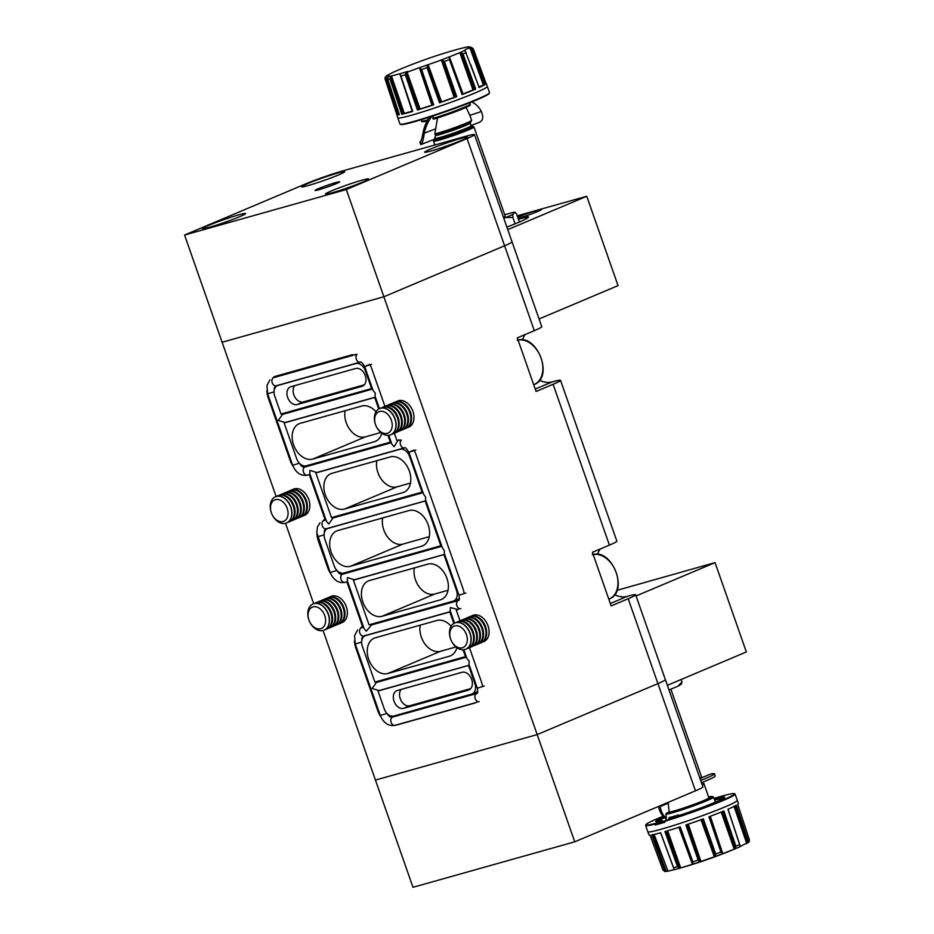 <?xml version="1.0" encoding="UTF-8"?>
<svg xmlns="http://www.w3.org/2000/svg" width="934" height="934" viewBox="0 0 934 934"><rect width="100%" height="100%" fill="white"/><g stroke="black" fill="none" stroke-linecap="round" stroke-linejoin="round"><path stroke-width="1.4" d="M271.374 512.813L271.304 512.591A14.232 10.04 67.1 0 1 275.472 496.76A14.232 10.04 67.1 0 1 276.312 496.468A14.232 10.04 67.1 0 1 290.497 506.543A14.232 10.04 67.1 0 1 286.54 522.97A14.232 10.04 67.1 0 1 285.699 523.274A14.232 10.04 67.1 0 1 272.284 514.914L272.179 514.716A11.593 8.184 67.1 0 1 271.374 512.813A11.593 8.184 67.1 0 1 275.46 499.667A11.593 8.184 67.1 0 1 287.205 508.365A11.593 8.184 67.1 0 1 283.119 521.522A11.593 8.184 67.1 0 1 272.179 514.716M275.553 496.725A14.232 10.04 67.1 0 1 275.647 496.69A14.232 10.04 67.1 0 1 276.487 496.386A14.232 10.04 67.1 0 1 290.883 507.069A14.232 10.04 67.1 0 1 286.715 522.9A14.232 10.04 67.1 0 1 286.633 522.935M276.896 496.293A14.232 10.04 67.1 0 1 278.052 495.674A14.232 10.04 67.1 0 1 278.892 495.37A14.232 10.04 67.1 0 1 293.288 506.053A14.232 10.04 67.1 0 1 289.12 521.884A14.232 10.04 67.1 0 1 288.279 522.176A14.232 10.04 67.1 0 1 287.87 522.281M278.402 495.534A14.232 10.04 67.1 0 1 278.741 495.382A14.232 10.04 67.1 0 1 279.581 495.078A14.232 10.04 67.1 0 1 293.988 505.761A14.232 10.04 67.1 0 1 289.809 521.592A14.232 10.04 67.1 0 1 289.458 521.732M279.99 494.985A14.232 10.04 67.1 0 1 281.146 494.366A14.232 10.04 67.1 0 1 281.986 494.063A14.232 10.04 67.1 0 1 296.382 504.745A14.232 10.04 67.1 0 1 292.214 520.577A14.232 10.04 67.1 0 1 291.373 520.868A14.232 10.04 67.1 0 1 290.964 520.974M281.496 494.226A14.232 10.04 67.1 0 1 281.834 494.074A14.232 10.04 67.1 0 1 282.675 493.771A14.232 10.04 67.1 0 1 297.082 504.453A14.232 10.04 67.1 0 1 292.914 520.285A14.232 10.04 67.1 0 1 292.564 520.425M283.084 493.677A14.232 10.04 67.1 0 1 284.24 493.059A14.232 10.04 67.1 0 1 285.08 492.755A14.232 10.04 67.1 0 1 299.487 503.438A14.232 10.04 67.1 0 1 295.307 519.269A14.232 10.04 67.1 0 1 294.467 519.561A14.232 10.04 67.1 0 1 294.07 519.666M284.59 492.918A14.232 10.04 67.1 0 1 284.94 492.767A14.232 10.04 67.1 0 1 285.781 492.463A14.232 10.04 67.1 0 1 300.176 503.146A14.232 10.04 67.1 0 1 296.008 518.977A14.232 10.04 67.1 0 1 295.658 519.117M286.178 492.37A14.232 10.04 67.1 0 1 287.333 491.751A14.232 10.04 67.1 0 1 288.186 491.447A14.232 10.04 67.1 0 1 302.581 502.13A14.232 10.04 67.1 0 1 298.413 517.961A14.232 10.04 67.1 0 1 297.572 518.253A14.232 10.04 67.1 0 1 297.164 518.358M287.684 491.611A14.232 10.04 67.1 0 1 288.034 491.459A14.232 10.04 67.1 0 1 288.875 491.156A14.232 10.04 67.1 0 1 303.27 501.838A14.232 10.04 67.1 0 1 299.102 517.669A14.232 10.04 67.1 0 1 298.752 517.81M289.283 491.062A14.232 10.04 67.1 0 1 290.439 490.443A14.232 10.04 67.1 0 1 291.28 490.14A14.232 10.04 67.1 0 1 305.675 500.822A14.232 10.04 67.1 0 1 301.507 516.654A14.232 10.04 67.1 0 1 300.666 516.946A14.232 10.04 67.1 0 1 300.258 517.051M290.789 490.303A14.232 10.04 67.1 0 1 291.128 490.152A14.232 10.04 67.1 0 1 291.968 489.848A14.232 10.04 67.1 0 1 306.364 500.531A14.232 10.04 67.1 0 1 302.196 516.362A14.232 10.04 67.1 0 1 301.845 516.502M292.377 489.755A14.232 10.04 67.1 0 1 293.533 489.136A14.232 10.04 67.1 0 1 294.373 488.844A14.232 10.04 67.1 0 1 308.769 499.515A14.232 10.04 67.1 0 1 304.601 515.346A14.232 10.04 67.1 0 1 303.76 515.638A14.232 10.04 67.1 0 1 303.352 515.743M388.766 435.302L391.848 444.129L394.09 446.732L398.153 440.066M334.138 517.588L333.041 517.985L328.756 523.997L326.515 521.382L309.738 473.468L309.983 470.386L316.824 472.499L404.504 447.841A4.273 3.012 -105.7 0 1 400.558 444.911A4.273 3.012 -105.7 0 1 401.305 440.124M465.926 592.997L458.979 595.227L444.327 553.395L444.432 550.85L442.342 547.709L425.554 499.783L425.659 497.238L423.569 494.098L408.917 452.266L415.852 450.036M444.666 554.329L354.371 579.722L347.53 577.609L347.285 580.691L364.073 628.605L366.303 631.221L371.685 624.811M379.438 408.66L375.071 396.203L375.316 393.121L373.075 390.517L364.692 366.548L371.627 364.318M399.472 440.323L400.756 440.042M283.644 414.007L282.558 414.392L278.274 420.417L285.115 422.53L375.398 397.137M484.279 685.988L477.332 688.218L468.938 664.261L469.183 661.179L466.953 658.563L463.859 649.749M454.531 623.106L450.165 610.649L450.41 607.567L457.87 609.517M377.523 682.065L376.425 682.45L372.141 688.475L378.982 690.588L469.277 665.195M450.632 639.078L450.55 638.856A14.232 10.04 67.1 0 1 454.718 623.025A14.232 10.04 67.1 0 1 455.558 622.733A14.232 10.04 67.1 0 1 469.744 632.808A14.232 10.04 67.1 0 1 465.786 649.235A14.232 10.04 67.1 0 1 464.945 649.539A14.232 10.04 67.1 0 1 451.531 641.179L451.426 640.969A11.593 8.184 67.1 0 1 450.632 639.078A11.593 8.184 67.1 0 1 454.718 625.932A11.593 8.184 67.1 0 1 466.451 634.63A11.593 8.184 67.1 0 1 462.365 647.787A11.593 8.184 67.1 0 1 451.426 640.969M454.811 622.99A14.232 10.04 67.1 0 1 454.893 622.943A14.232 10.04 67.1 0 1 455.734 622.651A14.232 10.04 67.1 0 1 470.141 633.322A14.232 10.04 67.1 0 1 465.973 649.165A14.232 10.04 67.1 0 1 465.879 649.2M456.142 622.546A14.232 10.04 67.1 0 1 457.298 621.939A14.232 10.04 67.1 0 1 458.139 621.635A14.232 10.04 67.1 0 1 472.546 632.318A14.232 10.04 67.1 0 1 468.378 648.149A14.232 10.04 67.1 0 1 467.525 648.441A14.232 10.04 67.1 0 1 467.128 648.546M457.648 621.799A14.232 10.04 67.1 0 1 457.999 621.635A14.232 10.04 67.1 0 1 458.839 621.344A14.232 10.04 67.1 0 1 473.234 632.014A14.232 10.04 67.1 0 1 469.066 647.857A14.232 10.04 67.1 0 1 468.716 647.998M459.248 621.25A14.232 10.04 67.1 0 1 460.392 620.631A14.232 10.04 67.1 0 1 461.244 620.328A14.232 10.04 67.1 0 1 475.639 631.01A14.232 10.04 67.1 0 1 471.472 646.842A14.232 10.04 67.1 0 1 470.631 647.134A14.232 10.04 67.1 0 1 470.222 647.239M460.742 620.491A14.232 10.04 67.1 0 1 461.092 620.339A14.232 10.04 67.1 0 1 461.933 620.036A14.232 10.04 67.1 0 1 476.328 630.719A14.232 10.04 67.1 0 1 472.16 646.55A14.232 10.04 67.1 0 1 471.81 646.69M462.342 619.942A14.232 10.04 67.1 0 1 463.498 619.324A14.232 10.04 67.1 0 1 464.338 619.02A14.232 10.04 67.1 0 1 478.733 629.703A14.232 10.04 67.1 0 1 474.565 645.534A14.232 10.04 67.1 0 1 473.725 645.826A14.232 10.04 67.1 0 1 473.316 645.931M463.848 619.184A14.232 10.04 67.1 0 1 464.186 619.032A14.232 10.04 67.1 0 1 465.027 618.728A14.232 10.04 67.1 0 1 479.422 629.411A14.232 10.04 67.1 0 1 475.254 645.242A14.232 10.04 67.1 0 1 474.904 645.382M465.436 618.635A14.232 10.04 67.1 0 1 466.591 618.016A14.232 10.04 67.1 0 1 467.432 617.713A14.232 10.04 67.1 0 1 481.827 628.395A14.232 10.04 67.1 0 1 477.659 644.226A14.232 10.04 67.1 0 1 476.819 644.518A14.232 10.04 67.1 0 1 476.41 644.623M466.942 617.876A14.232 10.04 67.1 0 1 467.28 617.724A14.232 10.04 67.1 0 1 468.121 617.421A14.232 10.04 67.1 0 1 482.516 628.103A14.232 10.04 67.1 0 1 478.348 643.935A14.232 10.04 67.1 0 1 477.998 644.075M468.529 617.327A14.232 10.04 67.1 0 1 469.685 616.709A14.232 10.04 67.1 0 1 470.526 616.405A14.232 10.04 67.1 0 1 484.921 627.088A14.232 10.04 67.1 0 1 480.753 642.919A14.232 10.04 67.1 0 1 479.913 643.211A14.232 10.04 67.1 0 1 479.504 643.316M470.036 616.568A14.232 10.04 67.1 0 1 470.374 616.417A14.232 10.04 67.1 0 1 471.215 616.113A14.232 10.04 67.1 0 1 485.622 626.796A14.232 10.04 67.1 0 1 481.442 642.627A14.232 10.04 67.1 0 1 481.092 642.767M471.623 616.02A14.232 10.04 67.1 0 1 472.779 615.401A14.232 10.04 67.1 0 1 473.62 615.097A14.232 10.04 67.1 0 1 488.015 625.78A14.232 10.04 67.1 0 1 483.847 641.611A14.232 10.04 67.1 0 1 483.006 641.903A14.232 10.04 67.1 0 1 482.598 642.008M375.526 424.631L375.456 424.41A14.232 10.04 67.1 0 1 379.624 408.578A14.232 10.04 67.1 0 1 380.465 408.286A14.232 10.04 67.1 0 1 394.65 418.362A14.232 10.04 67.1 0 1 390.692 434.789A14.232 10.04 67.1 0 1 389.852 435.092A14.232 10.04 67.1 0 1 376.437 426.733L376.332 426.534A11.593 8.184 67.1 0 1 375.526 424.631A11.593 8.184 67.1 0 1 379.613 411.485A11.593 8.184 67.1 0 1 391.358 420.183A11.593 8.184 67.1 0 1 387.271 433.341A11.593 8.184 67.1 0 1 376.332 426.534M379.706 408.543A14.232 10.04 67.1 0 1 379.799 408.508A14.232 10.04 67.1 0 1 380.64 408.205A14.232 10.04 67.1 0 1 395.035 418.887A14.232 10.04 67.1 0 1 390.867 434.719A14.232 10.04 67.1 0 1 390.786 434.754M381.049 408.111A14.232 10.04 67.1 0 1 382.204 407.493A14.232 10.04 67.1 0 1 383.045 407.189A14.232 10.04 67.1 0 1 397.44 417.872A14.232 10.04 67.1 0 1 393.272 433.703A14.232 10.04 67.1 0 1 392.432 433.995A14.232 10.04 67.1 0 1 392.023 434.1M382.555 407.352A14.232 10.04 67.1 0 1 382.893 407.201A14.232 10.04 67.1 0 1 383.734 406.897A14.232 10.04 67.1 0 1 398.141 417.58A14.232 10.04 67.1 0 1 393.961 433.411A14.232 10.04 67.1 0 1 393.611 433.551M384.143 406.804A14.232 10.04 67.1 0 1 385.298 406.185A14.232 10.04 67.1 0 1 386.139 405.881A14.232 10.04 67.1 0 1 400.534 416.564A14.232 10.04 67.1 0 1 396.366 432.395A14.232 10.04 67.1 0 1 395.526 432.687A14.232 10.04 67.1 0 1 395.117 432.792M385.649 406.045A14.232 10.04 67.1 0 1 385.987 405.893A14.232 10.04 67.1 0 1 386.828 405.589A14.232 10.04 67.1 0 1 401.235 416.272A14.232 10.04 67.1 0 1 397.067 432.103A14.232 10.04 67.1 0 1 396.716 432.244M387.236 405.496A14.232 10.04 67.1 0 1 388.392 404.877A14.232 10.04 67.1 0 1 389.233 404.574A14.232 10.04 67.1 0 1 403.64 415.256A14.232 10.04 67.1 0 1 399.46 431.088A14.232 10.04 67.1 0 1 398.62 431.38A14.232 10.04 67.1 0 1 398.223 431.485M388.742 404.737A14.232 10.04 67.1 0 1 389.093 404.585A14.232 10.04 67.1 0 1 389.933 404.282A14.232 10.04 67.1 0 1 404.329 414.965A14.232 10.04 67.1 0 1 400.161 430.796A14.232 10.04 67.1 0 1 399.81 430.936M390.342 404.188A14.232 10.04 67.1 0 1 391.486 403.57A14.232 10.04 67.1 0 1 392.338 403.266A14.232 10.04 67.1 0 1 406.734 413.949A14.232 10.04 67.1 0 1 402.566 429.78A14.232 10.04 67.1 0 1 401.725 430.072A14.232 10.04 67.1 0 1 401.316 430.177M391.836 403.43A14.232 10.04 67.1 0 1 392.187 403.278A14.232 10.04 67.1 0 1 393.027 402.974A14.232 10.04 67.1 0 1 407.422 413.657A14.232 10.04 67.1 0 1 403.254 429.488A14.232 10.04 67.1 0 1 402.904 429.628M393.436 402.881A14.232 10.04 67.1 0 1 394.592 402.262A14.232 10.04 67.1 0 1 395.432 401.97A14.232 10.04 67.1 0 1 409.828 412.641A14.232 10.04 67.1 0 1 405.66 428.472A14.232 10.04 67.1 0 1 404.819 428.764A14.232 10.04 67.1 0 1 404.41 428.869M394.942 402.122A14.232 10.04 67.1 0 1 395.28 401.97A14.232 10.04 67.1 0 1 396.121 401.667A14.232 10.04 67.1 0 1 410.516 412.349A14.232 10.04 67.1 0 1 406.348 428.181A14.232 10.04 67.1 0 1 405.998 428.321M396.53 401.573A14.232 10.04 67.1 0 1 397.686 400.955A14.232 10.04 67.1 0 1 398.526 400.663A14.232 10.04 67.1 0 1 412.921 411.334A14.232 10.04 67.1 0 1 408.753 427.165A14.232 10.04 67.1 0 1 407.913 427.468A14.232 10.04 67.1 0 1 407.504 427.562M308.932 620.036L308.85 619.814A14.232 10.04 67.1 0 1 313.018 603.983A14.232 10.04 67.1 0 1 313.859 603.691A14.232 10.04 67.1 0 1 328.044 613.766A14.232 10.04 67.1 0 1 324.086 630.193A14.232 10.04 67.1 0 1 323.246 630.497A14.232 10.04 67.1 0 1 309.831 622.137L309.726 621.939A11.593 8.184 67.1 0 1 308.932 620.036A11.593 8.184 67.1 0 1 313.007 606.89A11.593 8.184 67.1 0 1 324.752 615.588A11.593 8.184 67.1 0 1 320.666 628.745A11.593 8.184 67.1 0 1 309.726 621.939M313.112 603.948A14.232 10.04 67.1 0 1 313.194 603.901A14.232 10.04 67.1 0 1 314.034 603.609A14.232 10.04 67.1 0 1 328.441 614.28A14.232 10.04 67.1 0 1 324.261 630.123A14.232 10.04 67.1 0 1 324.18 630.158M314.443 603.516A14.232 10.04 67.1 0 1 315.599 602.897A14.232 10.04 67.1 0 1 316.439 602.593A14.232 10.04 67.1 0 1 330.834 613.276A14.232 10.04 67.1 0 1 326.666 629.107A14.232 10.04 67.1 0 1 325.826 629.399A14.232 10.04 67.1 0 1 325.417 629.504M315.949 602.757A14.232 10.04 67.1 0 1 316.287 602.605A14.232 10.04 67.1 0 1 317.128 602.302A14.232 10.04 67.1 0 1 331.535 612.984A14.232 10.04 67.1 0 1 327.367 628.816A14.232 10.04 67.1 0 1 327.017 628.956M317.537 602.208A14.232 10.04 67.1 0 1 318.692 601.589A14.232 10.04 67.1 0 1 319.533 601.286A14.232 10.04 67.1 0 1 333.94 611.968A14.232 10.04 67.1 0 1 329.772 627.8A14.232 10.04 67.1 0 1 328.92 628.092A14.232 10.04 67.1 0 1 328.523 628.197M319.043 601.449A14.232 10.04 67.1 0 1 319.393 601.298A14.232 10.04 67.1 0 1 320.234 600.994A14.232 10.04 67.1 0 1 334.629 611.677A14.232 10.04 67.1 0 1 330.461 627.508A14.232 10.04 67.1 0 1 330.111 627.648M320.642 600.901A14.232 10.04 67.1 0 1 321.786 600.282A14.232 10.04 67.1 0 1 322.639 599.978A14.232 10.04 67.1 0 1 337.034 610.661A14.232 10.04 67.1 0 1 332.866 626.492A14.232 10.04 67.1 0 1 332.025 626.784A14.232 10.04 67.1 0 1 331.617 626.889M322.137 600.142A14.232 10.04 67.1 0 1 322.487 599.99A14.232 10.04 67.1 0 1 323.327 599.686A14.232 10.04 67.1 0 1 337.723 610.369A14.232 10.04 67.1 0 1 333.555 626.2A14.232 10.04 67.1 0 1 333.204 626.34M323.736 599.593A14.232 10.04 67.1 0 1 324.892 598.974A14.232 10.04 67.1 0 1 325.733 598.671A14.232 10.04 67.1 0 1 340.128 609.353A14.232 10.04 67.1 0 1 335.96 625.185A14.232 10.04 67.1 0 1 335.119 625.476A14.232 10.04 67.1 0 1 334.711 625.582M325.242 598.834A14.232 10.04 67.1 0 1 325.581 598.682A14.232 10.04 67.1 0 1 326.421 598.379A14.232 10.04 67.1 0 1 340.817 609.061A14.232 10.04 67.1 0 1 336.649 624.893A14.232 10.04 67.1 0 1 336.298 625.033M326.83 598.285A14.232 10.04 67.1 0 1 327.986 597.667A14.232 10.04 67.1 0 1 328.826 597.363A14.232 10.04 67.1 0 1 343.222 608.046A14.232 10.04 67.1 0 1 339.054 623.877A14.232 10.04 67.1 0 1 338.213 624.169A14.232 10.04 67.1 0 1 337.804 624.274M328.336 597.527A14.232 10.04 67.1 0 1 328.675 597.375A14.232 10.04 67.1 0 1 329.515 597.071A14.232 10.04 67.1 0 1 343.91 607.754A14.232 10.04 67.1 0 1 339.743 623.585A14.232 10.04 67.1 0 1 339.392 623.725M329.924 596.978A14.232 10.04 67.1 0 1 331.08 596.359A14.232 10.04 67.1 0 1 331.92 596.055A14.232 10.04 67.1 0 1 346.316 606.738A14.232 10.04 67.1 0 1 342.148 622.569A14.232 10.04 67.1 0 1 341.307 622.861A14.232 10.04 67.1 0 1 340.898 622.966M474.495 134.613L512.042 241.836A28.464 1.786 160.7 0 1 504.594 245.782L383.862 296.767L537.178 734.591L375.433 780.077L537.178 734.591L657.921 683.606A28.464 1.786 -19.3 0 0 665.37 679.66A28.464 1.786 160.7 0 1 657.921 683.606L537.178 734.591L574.737 841.814L695.468 790.829A28.464 1.786 -19.3 0 0 702.917 786.883L635.645 594.771A28.464 1.786 160.7 0 1 628.197 598.729L611.163 605.909L592.389 552.298L609.412 545.117A28.464 1.786 -19.3 0 0 616.86 541.171L560.54 380.336A28.464 1.786 160.7 0 1 553.091 384.283L536.069 391.474L517.296 337.863L534.318 330.671A28.464 1.786 -19.3 0 0 541.767 326.725L512.042 241.836A28.464 1.786 160.7 0 1 504.594 245.782L383.862 296.767L222.117 342.253L184.57 235.029L305.301 184.045A28.464 1.786 160.7 0 1 343.28 170.747L466.206 136.177A28.464 1.786 160.7 0 1 474.495 134.613A28.464 1.786 160.7 0 1 467.047 138.559L346.316 189.544L184.57 235.029M323.071 630.543L412.991 887.3L574.737 841.814M370.062 364.937A18.972 13.391 -112.9 0 1 371.802 368.86L384.925 406.348M394.346 433.236L396.833 440.346M464.186 593.674A18.972 13.391 -112.9 0 0 462.96 588.607L416.027 454.578A18.972 13.391 -112.9 0 0 414.287 450.655M457.391 609.645L456.282 610.112A18.972 13.391 -112.9 0 0 457.403 609.727A18.972 13.391 -112.9 0 0 459.376 608.594M456.282 610.112L460.018 620.795M469.44 647.682L481.314 681.598A18.972 13.391 -112.9 0 1 482.539 686.665M475.745 702.637L474.635 703.104A18.972 13.391 -112.9 0 0 475.756 702.718A18.972 13.391 -112.9 0 0 477.718 701.586M474.635 703.104L396.997 724.936A18.972 13.391 -112.9 0 1 393.763 725.298M354.476 640.922A18.972 13.391 -112.9 0 0 355.889 648.161L377.791 710.704A18.972 13.391 -112.9 0 0 380.698 716.565M343.7 582.326A18.972 13.391 -112.9 0 0 346.934 581.975L362.579 626.656A18.972 13.391 -112.9 0 0 361.458 627.041M316.93 533.699A18.972 13.391 -112.9 0 0 318.342 540.938L327.729 567.744A18.972 13.391 -112.9 0 0 330.624 573.604M306.154 475.102A18.972 13.391 -112.9 0 0 309.376 474.752L325.02 519.432A18.972 13.391 -112.9 0 0 323.9 519.818M266.867 390.739A18.972 13.391 -112.9 0 0 268.28 397.977L290.182 460.52A18.972 13.391 -112.9 0 0 293.078 466.381M352.597 354.628L274.958 376.46A18.972 13.391 -112.9 0 0 273.837 376.857M313.684 603.726L285.524 523.32M276.125 496.503L222.117 342.253L383.862 296.767L346.316 189.544M376.017 411.789A18.972 13.391 -112.9 0 0 361.727 406.045L300.258 423.336A18.972 13.391 -112.9 0 0 299.137 423.732A18.972 13.391 -112.9 0 0 293.871 445.635A18.972 13.391 -112.9 0 0 312.773 459.073L374.242 441.794A18.972 13.391 -112.9 0 0 375.363 441.397A18.972 13.391 -112.9 0 0 381.772 433.213M285.255 422.495L284.134 422.962L296.65 458.699A9.492 6.69 -112.9 0 0 306.247 465.821L390.354 442.167L387.972 435.361M284.134 422.962L374.709 397.487L378.749 409.022M390.202 456.936L331.967 473.304A18.972 13.391 -112.9 0 0 330.846 473.701A18.972 13.391 -112.9 0 0 325.581 495.604A18.972 13.391 -112.9 0 0 344.483 509.053L402.717 492.673A18.972 13.391 -112.9 0 0 403.838 492.276A18.972 13.391 -112.9 0 0 409.104 470.374A18.972 13.391 -112.9 0 0 390.202 456.936M315.855 472.931L399.962 449.277A9.492 6.69 -112.9 0 1 409.559 456.399L422.075 492.136L331.5 517.611L315.855 472.931L316.965 472.464M408.975 510.548L337.804 530.559A18.972 13.391 -112.9 0 0 336.684 530.956A18.972 13.391 -112.9 0 0 331.418 552.858A18.972 13.391 -112.9 0 0 350.32 566.296L421.491 546.285A18.972 13.391 -112.9 0 0 422.612 545.888A18.972 13.391 -112.9 0 0 427.877 523.986A18.972 13.391 -112.9 0 0 408.975 510.548M425.203 501.068L440.848 545.748L343.805 573.044A9.492 6.69 -112.9 0 1 334.197 565.922L324.81 539.116A9.492 6.69 -112.9 0 1 327.589 528.562A9.492 6.69 -112.9 0 1 328.149 528.364L425.904 500.776M451.122 626.235A18.972 13.391 -112.9 0 0 436.82 620.491L375.351 637.782A18.972 13.391 -112.9 0 0 374.23 638.179A18.972 13.391 -112.9 0 0 368.965 660.081A18.972 13.391 -112.9 0 0 387.867 673.519L449.336 656.24A18.972 13.391 -112.9 0 0 450.457 655.843A18.972 13.391 -112.9 0 0 456.866 647.659M450.515 611.642L449.814 611.933L453.854 623.468M463.077 649.807L465.459 656.614L374.884 682.089L362.369 646.34A9.492 6.69 -112.9 0 1 365.147 635.785A9.492 6.69 -112.9 0 1 365.708 635.587L449.814 611.933M427.749 564.159L369.525 580.528A18.972 13.391 -112.9 0 0 368.393 580.925A18.972 13.391 -112.9 0 0 363.128 602.827A18.972 13.391 -112.9 0 0 382.041 616.277L440.264 599.897A18.972 13.391 -112.9 0 0 441.385 599.5A18.972 13.391 -112.9 0 0 446.662 577.597A18.972 13.391 -112.9 0 0 427.749 564.159M443.977 554.679L456.493 590.428A9.492 6.69 -112.9 0 1 453.714 600.982A9.492 6.69 -112.9 0 1 453.153 601.181L369.047 624.834L353.402 580.154L444.677 554.387M466.159 656.31L465.459 656.614M422.775 491.844L422.075 492.136M441.548 545.456L440.848 545.748M391.066 441.864L390.354 442.167M375.421 397.195L374.709 397.487M462.061 672.293L397.37 690.483A9.492 6.69 -112.9 0 0 396.798 690.681A9.492 6.69 -112.9 0 0 394.171 701.632A9.492 6.69 -112.9 0 0 403.628 708.357L468.319 690.156A9.492 6.69 -112.9 0 0 468.88 689.957A9.492 6.69 -112.9 0 0 471.518 679.006A9.492 6.69 -112.9 0 0 462.061 672.293M468.588 665.545L474.846 683.419A9.492 6.69 -112.9 0 1 472.067 693.974A9.492 6.69 -112.9 0 1 471.507 694.172L393.868 716.004A9.492 6.69 -112.9 0 1 384.271 708.883L378.013 691.02L469.288 665.253M610.334 603.527L627.356 596.336A28.464 1.786 160.7 0 1 635.645 594.771M535.229 389.081L552.263 381.889A28.464 1.786 160.7 0 1 560.54 380.336M552.263 381.889A28.464 20.081 67.1 0 1 539.548 380.243M522.526 339.929A28.464 20.081 67.1 0 1 525.048 334.582M627.356 596.336A28.464 20.081 67.1 0 1 614.642 594.689M597.632 554.376A28.464 20.081 67.1 0 1 600.153 549.029M365.322 370.681A9.492 6.69 -112.9 0 0 355.726 363.571L278.087 385.403A9.492 6.69 -112.9 0 0 277.526 385.602A9.492 6.69 -112.9 0 0 274.748 396.156L281.006 414.031L371.58 388.556L365.322 370.681L366.035 370.389M354.511 579.687L353.402 580.154M379.122 690.553L378.013 691.02M472.067 693.974L476.714 692.012A9.492 6.69 -112.9 0 0 477.788 691.382M453.714 600.982L458.361 599.021A9.492 6.69 -112.9 0 0 459.435 598.39M363.279 626.352L362.579 626.656M347.635 581.684L346.934 581.975M325.733 519.129L325.02 519.432M310.088 474.46L309.376 474.752M276.499 376.028A18.972 13.391 -112.9 0 0 275.308 377.067M372.292 388.252L371.58 388.556M355.679 368.486L290.976 386.688A9.492 6.69 -112.9 0 0 290.416 386.886A9.492 6.69 -112.9 0 0 287.777 397.837A9.492 6.69 -112.9 0 0 297.234 404.55L361.937 386.361A9.492 6.69 -112.9 0 0 362.497 386.162A9.492 6.69 -112.9 0 0 365.124 375.211A9.492 6.69 -112.9 0 0 355.679 368.486M345.113 410.715A18.972 13.391 -112.9 0 0 350.215 430.025A18.972 13.391 -112.9 0 0 365.404 436.855L380.874 432.5M414.381 567.919A18.972 13.391 -112.9 0 0 419.471 587.229A18.972 13.391 -112.9 0 0 434.66 594.047L448.028 590.288M420.218 625.161A18.972 13.391 -112.9 0 0 425.309 644.472A18.972 13.391 -112.9 0 0 440.498 651.302L455.967 646.947M382.671 517.938A18.972 13.391 -112.9 0 0 387.762 537.248A18.972 13.391 -112.9 0 0 402.951 544.078L429.255 536.676M376.834 460.696A18.972 13.391 -112.9 0 0 381.924 480.006A18.972 13.391 -112.9 0 0 397.113 486.824L410.481 483.065M294.782 385.614A9.492 6.69 -112.9 0 0 294.63 396.67A9.492 6.69 -112.9 0 0 303.422 401.935L364.318 384.82M401.165 689.409A9.492 6.69 -112.9 0 0 401.025 700.465A9.492 6.69 -112.9 0 0 409.816 705.742L470.713 688.615M331.5 190.875A22.766 1.424 -19.3 0 0 325.534 194.027A22.766 1.424 -19.3 0 0 339.24 190.629A22.766 1.424 -19.3 0 0 362.555 182.142A22.766 1.424 -19.3 0 0 368.51 178.978A22.766 1.424 -19.3 0 0 354.815 182.375A22.766 1.424 -19.3 0 0 331.5 190.875M208.574 225.444A22.766 1.424 -19.3 0 0 202.608 228.597A22.766 1.424 -19.3 0 0 216.314 225.199A22.766 1.424 -19.3 0 0 239.629 216.711A22.766 1.424 -19.3 0 0 245.584 213.547A22.766 1.424 -19.3 0 0 231.877 216.945A22.766 1.424 -19.3 0 0 208.574 225.444M307.636 183.613A22.766 1.424 -19.3 0 0 301.67 186.765A22.766 1.424 -19.3 0 0 315.377 183.368A22.766 1.424 -19.3 0 0 338.692 174.88A22.766 1.424 -19.3 0 0 344.646 171.716A22.766 1.424 -19.3 0 0 330.951 175.113A22.766 1.424 -19.3 0 0 307.636 183.613M430.562 149.043A22.766 1.424 -19.3 0 0 424.596 152.195A22.766 1.424 -19.3 0 0 438.303 148.798A22.766 1.424 -19.3 0 0 461.618 140.31A22.766 1.424 -19.3 0 0 467.572 137.146A22.766 1.424 -19.3 0 0 453.877 140.544A22.766 1.424 -19.3 0 0 430.562 149.043M318.459 188.645A13.041 0.817 -19.3 0 0 315.038 190.454A13.041 0.817 -19.3 0 0 322.895 188.505A13.041 0.817 -19.3 0 0 336.252 183.636A13.041 0.817 -19.3 0 0 339.661 181.826A13.041 0.817 -19.3 0 0 331.815 183.776A13.041 0.817 -19.3 0 0 318.459 188.645M669.398 818.803L668.989 817.612A26.082 1.634 -19.3 0 0 673.192 816.526A26.082 1.634 -19.3 0 0 678.691 814.88L679.146 816.234M674.114 869.285L673.624 867.896L674.336 869.659L667.39 871.27L664.471 869.834A46.723 2.93 160.7 0 1 662.953 870.009L649.994 835.066A47.377 2.977 160.7 0 1 648.955 834.821L647.811 831.727A47.436 2.977 160.7 0 1 647.799 831.715L647.799 831.704A47.436 2.977 160.7 0 0 661.611 829.123A47.436 2.977 160.7 0 1 647.799 831.704L645.616 825.458A47.436 2.977 160.7 0 1 645.639 825.247L645.931 824.64A46.957 2.954 160.7 0 1 663.187 816.281M662.942 821.173L661.996 820.566L663.105 821.64L655.224 824.967A47.436 2.977 -19.3 0 0 659.731 823.741A47.436 2.977 -19.3 0 0 664.938 822.235L664.623 821.336A47.436 2.977 160.7 0 0 711.451 805.225A47.436 2.977 160.7 0 0 735.14 794.11L737.323 800.345A47.436 2.977 160.7 0 1 710.587 812.627A47.436 2.977 160.7 0 1 661.599 829.1A47.436 2.977 160.7 0 0 710.587 812.65A47.436 2.977 160.7 0 0 737.335 800.368A47.436 2.977 160.7 0 1 737.335 800.368L737.323 800.345M713.985 798.407A46.957 2.954 160.7 0 1 720.861 796.387A46.957 2.954 160.7 0 1 734.381 793.666L734.988 793.958A47.436 2.977 160.7 0 1 735.14 794.11M655.224 824.967L655.073 823.484A46.957 2.954 160.7 0 1 645.931 824.64M654.921 824.068A47.436 2.977 160.7 0 1 645.616 825.458M679.403 827.115L692.841 863.635L692.865 861.86L680.209 826.859A47.377 2.977 160.7 0 1 664.938 831.587L677.582 866.787L679.228 867.849L681.353 867.721A44.575 2.802 160.7 0 1 677.652 868.783A44.575 2.802 160.7 0 1 676.064 869.227A44.575 2.802 160.7 0 1 674.336 869.694L676.064 869.227A44.575 2.802 160.7 0 1 674.336 869.694M702.018 819.34L715.246 855.918L715.678 853.968L703.325 818.861A47.377 2.977 160.7 0 1 685.918 824.967L698.235 860.272L699.718 861.346L701.527 861.265A44.575 2.802 160.7 0 1 692.094 864.394L681.353 867.721M722.402 811.553L735.315 848.212L735.887 846.169L723.862 810.957A47.377 2.977 160.7 0 1 708.976 816.783L720.92 852.03L723.103 853.524A44.575 2.802 160.7 0 1 713.774 856.98L701.527 861.265M735.116 805.89L747.667 842.585L748.087 840.565L736.307 805.236A47.377 2.977 160.7 0 1 727.936 809.241L740.3 846.589A44.575 2.802 160.7 0 1 738.654 847.313A44.575 2.802 160.7 0 1 733.575 849.426L723.103 853.524M737.335 800.368L738.374 803.509A47.377 2.977 160.7 0 1 737.708 804.349L749.383 839.736L748.788 842.164L749.348 841.511M701.773 783.603A20.256 1.273 -19.3 0 0 702.38 782.914A20.256 1.273 -19.3 0 0 701.527 782.914M702.38 782.914L703.886 783.638A21.435 1.343 160.7 0 1 703.956 783.708A21.435 1.343 160.7 0 1 702.228 784.922M703.956 783.708L708.883 797.776A21.435 1.343 160.7 0 1 696.811 803.322A21.435 1.343 160.7 0 1 674.663 810.77A21.435 1.343 160.7 0 1 669.118 812.055L668.195 802.341M701.201 777.929L710.494 774.099A34.628 2.172 160.7 0 1 714.452 773.761A34.628 2.172 160.7 0 1 705.38 778.571A34.628 2.172 160.7 0 1 700.675 780.497M714.452 773.761L715.234 776.002A34.628 2.172 160.7 0 1 706.162 780.801A34.628 2.172 160.7 0 1 701.457 782.727M668.219 803.182L660.151 806.591A34.628 20.069 112 0 0 666.386 818.289L665.837 814.39L666.421 813.187L669.118 812.055M658.47 806.451A34.628 20.069 112 0 0 665.86 818.453L666.386 818.289M660.151 806.591L659.124 806.182M699.881 778.22A21.435 1.343 -19.3 0 0 701.597 777.1L700.874 778.606A20.256 1.273 160.7 0 1 700.208 779.143M681.178 679.485L681.983 681.785L678.142 686.116L668.977 689.981M681.983 681.785L680.921 684.342M678.142 686.116A32.608 2.043 -19.3 0 0 678.726 685.813L681.505 684.015M701.597 777.1A21.435 1.343 -19.3 0 0 701.609 777.006L670.857 689.187M669.433 818.966L668.989 817.612M663.105 821.64L664.728 820.951M660.642 832.789L673.624 867.896L660.688 832.789A47.377 2.977 160.7 0 1 651.64 834.891L664.471 869.834M747.667 842.585L738.654 847.313A475.488 475.488 0 0 1 676.064 869.227A44.575 2.802 160.7 0 0 677.652 868.783M733.996 806.147L746.71 843.495L746.184 843.787M740.113 845.795L728.018 809.206L740.207 846.146M735.315 848.212L733.575 849.426M715.246 855.918L713.774 856.98M692.841 863.635L692.094 864.394M667.973 871.177L654.115 834.424M664.926 871.539L662.953 870.009M672.643 818.453L671.698 817.834L664.623 821.336M734.381 793.666A46.957 2.954 160.7 0 1 712.327 804.326A46.957 2.954 160.7 0 1 664.774 820.764M663.864 816.958A36.508 2.288 160.7 0 0 661.996 820.566L655.073 823.484M660.665 832.789L669.083 855.567M651.745 834.879L660.478 858.941M680.069 826.894L692.935 862.082M680.127 826.882L688.463 849.683M665.055 831.552L673.589 855.696M703.127 818.931L715.736 854.19M703.22 818.908L711.381 841.756M686.035 824.92L694.347 849.146M723.757 811.004L731.707 833.922M720.99 852.205L717.195 841.044M736.226 805.283L743.989 828.271M727.96 809.229L736.004 833.56M736.155 805.306L748.146 840.787M617 590.335L715.047 562.618L636.054 595.974M715.047 562.618L746.336 651.967L667.343 685.322M518.101 218.322A14.232 0.899 -19.3 0 0 518.72 218.147A14.232 0.899 -19.3 0 0 533.419 213.209A14.232 0.899 -19.3 0 0 541.44 209.531A14.232 0.899 -19.3 0 0 537.295 210.313A14.232 0.899 -19.3 0 0 517.716 217.213M449.207 57.686L462.108 94.579A47.377 2.977 -19.3 0 0 475.698 89.069L474.227 89.606A12.971 0.817 -19.3 0 0 473.024 90.038A13.438 0.841 -19.3 0 0 463.089 94.054A12.971 0.817 -19.3 0 0 462.704 94.276L449.207 57.686L449.651 56.776L459.201 52.911A44.575 2.802 -19.3 0 0 464.957 50.354L479.177 87.527A47.377 2.977 -19.3 0 0 485.493 84.177L472.604 49.198A46.723 2.93 -19.3 0 0 473.199 48.615L470.456 46.957C467.794 47.354 467.175 47.284 468.599 46.747A44.575 2.802 -19.3 0 0 466.895 47.015A44.575 2.802 -19.3 0 0 464.688 47.482L457.018 49.479M391.743 72.98L386.898 75.549L385.24 77.207L385.03 78.83L396.775 114.427A47.377 2.977 -19.3 0 0 396.752 114.637A47.377 2.977 -19.3 0 0 399.425 114.719L387.692 79.156L388.159 76.53A44.575 2.802 -19.3 0 0 389.863 76.261A44.575 2.802 -19.3 0 0 392.082 75.794L399.74 73.798L400.908 76.063A46.723 2.93 -19.3 0 0 405.309 74.755L417.44 110.014A47.377 2.977 -19.3 0 0 433.668 104.806L421.631 69.513L418.992 67.808A44.575 2.802 -19.3 0 0 428.648 64.504L441.385 60.033L444.374 61.434A46.723 2.93 -19.3 0 0 449.359 59.542M385.94 76.506L398.479 113.983A12.971 0.817 -19.3 0 0 397.662 114.193L385.24 77.207L386.302 76.331C388.801 75.456 389.42 75.526 388.159 76.53L388.801 75.806M396.752 114.637L397.791 117.801A47.436 2.977 -19.3 0 0 397.791 117.801L399.974 124.035A47.436 2.977 -19.3 0 0 400.126 124.187A47.436 2.977 -19.3 0 0 403.757 123.918A47.436 2.977 -19.3 0 0 453.048 108.566A47.436 2.977 -19.3 0 0 489.474 92.898A47.436 2.977 -19.3 0 0 489.509 92.688L487.326 86.442A47.436 2.977 -19.3 0 0 487.314 86.43A47.436 2.977 -19.3 0 1 452.243 101.829A47.436 2.977 -19.3 0 1 401.573 117.684A47.436 2.977 -19.3 0 0 452.254 101.794A47.436 2.977 -19.3 0 0 487.314 86.418L487.326 86.442M400.126 124.187L400.733 124.479A46.957 2.954 -19.3 0 0 404.329 124.21A46.957 2.954 -19.3 0 0 453.13 109.009A46.957 2.954 -19.3 0 0 489.183 93.493L489.474 92.898M473.199 48.615L486.135 83.546A47.377 2.977 -19.3 0 0 486.17 83.324A47.377 2.977 -19.3 0 0 485.995 83.173M475.698 89.069L463.031 53.997L461.314 52.771L459.201 52.911M448.227 72.408L456.609 96.657L455.313 97.078A12.971 0.817 -19.3 0 0 454.204 97.428A13.438 0.841 -19.3 0 0 441.63 101.958A12.971 0.817 -19.3 0 0 440.72 102.331L427.375 65.66L427.06 67.657L439.517 102.81A47.377 2.977 -19.3 0 0 456.726 96.622L444.374 61.434M400.172 74.381L412.419 111.415A12.971 0.817 -19.3 0 0 412.279 111.38A13.438 0.841 -19.3 0 0 404.317 113.458A12.971 0.817 -19.3 0 0 403.161 113.831L390.447 76.938L389.945 78.911L401.795 114.263A47.377 2.977 -19.3 0 0 412.688 111.426L400.908 76.063M469.615 102.787L470.362 104.258A26.024 1.634 -19.3 0 1 432.862 118.49L433.633 119.155L432.862 118.49L433.399 115.839M472.394 126.183L473.9 126.907A21.435 1.343 160.7 0 1 473.97 126.966A21.435 1.343 160.7 0 1 458.115 133.924A21.435 1.343 160.7 0 1 435.209 141.092A21.435 1.343 160.7 0 1 433.504 141.139A21.435 1.343 160.7 0 1 433.516 141.046L434.24 139.54A20.256 1.273 -19.3 0 0 435.851 139.586A20.256 1.273 -19.3 0 0 458.069 132.593A20.256 1.273 -19.3 0 0 472.394 126.183A20.256 1.273 -19.3 0 0 471.296 126.218M434.824 133.947L435.548 134.846A20.256 1.273 160.7 0 0 456.656 128.075A20.256 1.273 160.7 0 0 470.888 121.864L471.612 120.358A21.435 1.343 -19.3 0 1 457.088 126.732A21.435 1.343 -19.3 0 1 434.824 133.947L437.544 117.672M471.612 120.358A21.435 1.343 -19.3 0 0 471.623 120.264L469.907 115.361L481.337 111.496C483.975 117.719 482.796 121.513 477.834 122.879M465.879 106.908L470.059 115.781M435.116 138.909A20.163 1.261 -19.3 0 0 434.497 139.329L435.699 134.788M515.089 223.833L512.871 217.494L512.789 214.4L514.973 212.24L516.537 213.863L519.397 222.012M515.124 212.193L514.973 212.24A32.608 2.043 160.7 0 0 512.976 212.52L515.124 212.193M503.788 218.276L505.866 217.482L512.871 217.494M512.976 212.52A32.608 2.043 160.7 0 0 510.268 213.127L504.722 214.773M512.789 214.4A32.608 2.043 160.7 0 1 505.866 217.482M503.449 217.307A21.435 1.343 -19.3 0 0 505.189 216.093L473.97 126.966M420.954 141.139A34.628 2.172 -19.3 0 0 419.891 142.143L420.674 144.385A34.628 2.172 -19.3 0 0 420.837 144.513C421.981 144.466 423.149 140.684 424.34 133.13A34.628 26.561 -50.4 0 1 431.835 116.353M471.728 101.946A34.628 26.561 -50.4 0 1 475.931 104.631A34.628 26.561 -50.4 0 1 481.337 111.496M470.362 104.258L469.79 105.425A25.066 1.576 -19.3 0 1 433.633 119.155M434.462 139.236L421.094 144.466L420.055 142.272C420.849 142.318 421.888 138.956 423.172 132.161A34.628 26.561 -50.4 0 1 429.442 117.135M472.09 101.794A34.628 26.561 -50.4 0 1 474.752 103.662L475.931 104.631M435.419 135.64A18.972 1.191 -19.3 0 0 435.699 135.582A18.972 1.191 -19.3 0 0 455.967 129.242A18.972 1.191 -19.3 0 0 470 123.09L470.059 122.494M427.375 65.66L428.648 64.504M479.177 87.527L470.748 64.726M464.863 50.249L464.957 50.354C464.502 49.934 465.984 49.14 469.393 48.008L471.133 47.926L472.604 49.198M467.841 47.144L469.604 47.074M386.302 76.331A44.575 2.802 -19.3 0 1 387.365 75.28L386.898 75.549M390.447 76.938L392.082 75.794M433.668 104.806L432.687 105.063A12.971 0.817 -19.3 0 0 431.975 105.238A13.438 0.841 -19.3 0 0 420.113 109.056A12.971 0.817 -19.3 0 0 418.922 109.488L405.87 72.7L405.309 74.755M405.87 72.7L418.992 67.808M417.44 110.014L405.251 74.522M417.65 109.943L418.922 109.488M417.556 109.978L409.524 87.025M421.759 69.887L425.379 80.511M412.419 111.415L400.838 75.876M412.279 111.38L399.88 73.879M401.795 114.263L389.887 78.701M401.97 114.217L403.161 113.831M401.889 114.24L394.066 91.217M404.585 87.084L412.688 111.426M396.775 114.427L397.662 114.193M396.833 114.415L389.163 91.357M478.687 87.271A13.438 0.841 -19.3 0 1 483.38 85.041A12.971 0.817 -19.3 0 1 484.361 84.644L485.493 84.177M472.744 49.584L476.62 60.103M462.108 94.579L462.704 94.276M462.178 94.544L453.796 71.731M475.581 89.115L466.977 64.936M439.517 102.81L431.391 79.892M439.622 102.763L440.72 102.331M439.692 102.74L426.99 67.435M435.629 128.857L424.34 133.13L423.172 132.161M539.058 318.973L618.039 285.617L586.75 196.268L517.226 215.824M507.769 229.624L586.75 196.268M506.882 227.102A43.162 2.709 -19.3 0 0 528.481 217.143A43.162 2.709 -19.3 0 0 518.23 218.696M528.177 217.505A42.684 2.685 -19.3 0 0 518.405 219.186M306.025 466.603A4.273 3.012 74.3 0 0 305.768 466.661A4.273 3.012 74.3 0 0 305.511 466.743L304.893 467.012A4.273 3.012 74.3 0 0 303.515 472.207A4.273 3.012 74.3 0 0 307.449 475.137C300.981 476.258 296.055 472.989 292.669 465.319L267.638 393.844L274.036 391.836M299.872 463.754A5.219 3.678 -112.9 0 0 304.893 467.012L391.346 442.693M333.905 517.634L423.032 492.568L333.671 517.716L333.438 517.062M324.798 520.215A4.273 3.012 74.3 0 0 324.542 520.273A4.273 3.012 74.3 0 0 324.285 520.355L323.666 520.623A13.753 9.702 -112.9 0 0 322.849 520.903L324.285 520.355A13.753 9.702 -112.9 0 0 323.468 520.647M320.023 522.795L317.42 527.045L316.801 532.567L330.216 572.542C333.601 580.212 338.528 583.481 345.008 582.361A4.273 3.012 -105.7 0 1 341.062 579.43A4.273 3.012 -105.7 0 1 342.439 574.235L441.84 546.273M370.985 624.286L371.218 624.939L458.734 600.329M363.536 627.099L361.832 627.578A4.273 3.012 -105.7 0 1 362.088 627.496A4.273 3.012 -105.7 0 1 362.345 627.438M414.007 450.153L410.656 451.414M332.784 517.249L333.041 517.985L423.067 492.662M369.782 364.435L366.42 365.696M399.238 440.369L400.488 440.019L398.841 440.007M372.573 389.081L282.558 414.392L282.302 413.657M299.335 463.206L292.669 465.319M283.422 414.054L372.549 388.988L283.177 414.136L282.944 413.482M370.343 624.472L370.6 625.208L458.267 600.55A5.219 3.678 -112.9 0 0 458.571 600.445C459.411 600.48 459.54 598.741 458.979 595.227M276.417 385.695A4.273 3.012 -105.7 0 1 276.16 385.789A4.273 3.012 -105.7 0 1 272.168 382.671A4.273 3.012 -105.7 0 1 273.604 377.651A13.753 9.702 -112.9 0 0 272.786 377.943L273.405 377.675A13.753 9.702 -112.9 0 1 274.222 377.394A4.273 3.012 -105.7 0 1 274.468 377.301A4.273 3.012 -105.7 0 1 274.736 377.254M364.692 366.548C362.24 362.766 360.769 361.295 360.267 362.135L276.114 385.8A5.219 3.678 -112.9 0 0 276.114 385.8A5.219 3.678 -112.9 0 0 274.222 390.097M356.531 354.336L273.604 377.651L356.298 354.313M276.371 385.73A5.219 3.678 -112.9 0 0 274.876 388.182M360.267 362.135A4.273 3.012 -105.7 0 1 356.449 359.508A4.273 3.012 -105.7 0 1 357.068 354.406M458.699 600.364L458.267 600.55A4.273 3.012 74.3 0 0 456.819 605.571A4.273 3.012 74.3 0 0 460.824 608.676M477.041 693.355L476.609 693.542A5.219 3.678 -112.9 0 0 476.924 693.437C477.753 693.472 477.893 691.732 477.332 688.218M393.634 716.787A4.273 3.012 74.3 0 0 393.377 716.845A4.273 3.012 74.3 0 0 393.121 716.927L476.609 693.542A4.273 3.012 74.3 0 0 475.173 698.562A4.273 3.012 74.3 0 0 479.177 701.668M388.964 715.07A5.219 3.678 -112.9 0 0 393.121 716.927L477.087 693.32L393.377 716.845L391.439 716.086M387.493 713.938A5.219 3.678 -112.9 0 0 392.502 717.195A4.273 3.012 74.3 0 0 391.066 722.216A4.273 3.012 74.3 0 0 395.07 725.321C388.602 726.442 383.676 723.173 380.29 715.514L386.956 713.389M376.822 681.54L377.044 682.194L466.416 657.057L377.289 682.112M376.168 681.715L376.425 682.45L466.451 657.139M361.645 642.02L355.259 644.028L380.29 715.514M363.98 635.914A5.219 3.678 -112.9 0 0 362.497 638.377M361.832 627.578A13.753 9.702 -112.9 0 0 361.014 627.87L360.396 628.127A13.753 9.702 -112.9 0 1 361.213 627.846L361.832 627.578M364.026 635.879A4.273 3.012 -105.7 0 1 363.781 635.972L363.723 635.996A5.219 3.678 -112.9 0 0 363.723 635.996A5.219 3.678 -112.9 0 0 361.843 640.28M450.492 611.583L363.781 635.972A4.273 3.012 -105.7 0 1 359.777 632.855A4.273 3.012 -105.7 0 1 361.213 627.846L363.571 627.181M337.431 570.978A5.219 3.678 -112.9 0 0 342.439 574.235L441.817 546.192M338.902 572.11A5.219 3.678 -112.9 0 0 343.058 573.966A4.273 3.012 -105.7 0 1 343.315 573.885A4.273 3.012 -105.7 0 1 343.572 573.826M330.216 572.542L336.882 570.429M317.7 536.805L324.098 534.797M326.433 528.691A5.219 3.678 -112.9 0 0 324.95 531.154M326.013 519.958L323.666 520.623A4.273 3.012 74.3 0 0 322.23 525.632A4.273 3.012 74.3 0 0 326.235 528.749L326.176 528.772A5.219 3.678 -112.9 0 0 326.176 528.772A5.219 3.678 -112.9 0 0 324.296 533.057M425.892 500.717L326.235 528.749A4.273 3.012 74.3 0 0 326.48 528.656M301.343 464.887A5.219 3.678 -112.9 0 0 305.511 466.743L391.323 442.611L305.768 466.661L303.83 465.903M608.793 599.149L609.237 598.963A23.712 16.73 -112.9 0 0 616.078 572.25A23.712 16.73 -112.9 0 0 593.172 554.539M533.699 384.703L534.143 384.516A23.712 16.73 -112.9 0 0 540.973 357.804A23.712 16.73 -112.9 0 0 518.078 340.104M628.197 598.729L695.468 790.829M410.259 456.096L409.559 456.399M609.412 545.117L553.091 384.283M534.318 330.671L467.047 138.559M356.846 363.092L355.726 363.571M279.208 384.925L278.087 385.403M329.27 527.897L328.149 528.364M366.817 635.12L365.708 635.587M475.546 683.116L474.846 683.419M457.193 590.125L456.493 590.428M401.071 448.81L399.962 449.277M398.106 724.469L396.997 724.936M378.503 710.412L377.791 710.704M356.601 647.869L355.889 648.161M328.429 567.452L327.729 567.744M319.043 540.646L318.342 540.938M290.883 460.228L290.182 460.52M268.98 397.674L268.28 397.977M376.425 440.871L374.242 441.794M365.404 436.855L312.773 459.073M442.447 598.974L440.264 599.897M434.66 594.047L382.041 616.277M451.519 655.318L449.336 656.24M440.498 651.302L387.867 673.519M423.674 545.363L421.491 546.285M402.951 544.078L350.32 566.296M404.901 491.751L402.717 492.673M397.113 486.824L344.483 509.053M363.022 385.894L361.937 386.361M303.422 401.935L297.234 404.55M469.417 689.701L468.319 690.156M409.816 705.742L403.628 708.357M657.244 821.511A35.55 2.23 160.7 0 1 664.739 817.682M665.837 814.39A26.024 1.634 160.7 0 0 671.978 812.919A26.024 1.634 160.7 0 0 698.865 803.87A26.024 1.634 160.7 0 0 713.518 797.146L712.222 796.387L708.614 797.006A25.066 1.576 160.7 0 1 703.664 800.917A25.066 1.576 160.7 0 1 672.293 811.774A25.066 1.576 160.7 0 1 666.421 813.187M677.512 866.612A46.723 2.93 160.7 0 1 675.48 867.196A46.723 2.93 160.7 0 1 673.566 867.721M698.165 860.097A46.723 2.93 160.7 0 1 692.865 861.86M720.92 852.03A46.723 2.93 160.7 0 1 715.678 853.968M739.658 844.581A46.723 2.93 160.7 0 1 735.887 846.169M749.383 839.736A46.723 2.93 160.7 0 1 748.087 840.565M710.494 774.099L701.142 778.045M714.638 800.158A35.55 2.23 160.7 0 1 723.581 798.278M714.276 799.2A36.508 2.288 160.7 0 1 717.23 801.419A36.508 2.288 160.7 0 1 671.698 817.834C688.895 812.475 704.061 807.011 717.23 801.419L724.084 798.465M664.354 869.496L651.804 834.868L664.553 870.009M652.983 834.657L666.059 871.165M677.384 866.273L665.125 831.54L677.582 866.787M666.456 831.143L679.228 867.849M667.693 830.781L680.676 867.873M678.796 827.185L692.409 864.23M698.037 859.724L686.093 824.909L698.235 860.272M687.249 824.512L699.718 861.346M688.276 824.173L700.944 861.405M700.955 819.597L714.323 856.723M709.093 816.736L720.803 851.691M709.77 816.479L722.04 853.407M710.319 816.281L722.753 853.606M721.211 812.043L734.194 849.134M723.663 811.027L735.934 846.356M727.96 809.218L739.553 844.231M396.471 70.832A44.575 2.802 -19.3 0 0 391.801 72.922L396.471 70.832A475.488 475.488 0 0 1 457.578 49.327M427.142 120.988L424.666 121.548C422.273 121.864 421.257 121.689 421.596 121A26.024 1.634 -19.3 0 0 423.674 120.941A26.024 1.634 -19.3 0 0 427.69 119.984M387.75 79.332A46.723 2.93 -19.3 0 0 388.766 79.156A46.723 2.93 -19.3 0 0 389.945 78.911M463.031 53.997A46.723 2.93 -19.3 0 0 466.253 52.573M421.631 69.513A46.723 2.93 -19.3 0 0 427.06 67.657M436.318 138.325L435.011 139.096L435.127 138.314A18.972 1.191 -19.3 0 0 436.645 138.267A18.972 1.191 -19.3 0 0 456.913 131.928A18.972 1.191 -19.3 0 0 470.946 125.775L470.117 122.319M435.081 138.991A19.918 1.249 -19.3 0 0 436.131 139.47A19.918 1.249 -19.3 0 0 459.773 131.939A19.918 1.249 -19.3 0 0 471.401 126.277M424.795 121.502A25.066 1.576 -19.3 0 0 427.142 120.976M397.779 117.777A47.436 2.977 -19.3 0 0 401.562 117.661A47.436 2.977 -19.3 0 1 397.791 117.801L397.791 117.801M440.755 60.161A44.575 2.802 -19.3 0 0 449.651 56.776M469.393 48.008A44.575 2.802 -19.3 0 0 470.456 46.957M399.74 73.798A44.575 2.802 -19.3 0 0 407.574 71.474M431.975 105.238L419.436 67.773M420.113 109.056L406.955 71.778M432.687 105.063L420.347 68.054M433.516 104.841L421.561 69.338M412.63 111.438L401.025 76.401M404.317 113.458L391.509 76.063M396.88 114.403L385.03 78.83M485.353 84.235L472.534 49.035M484.361 84.644L471.133 47.926M483.38 85.041L469.919 47.867M463.147 54.335L475.523 89.139L462.949 53.833M474.227 89.606L461.314 52.771M473.024 90.038L459.867 52.759M463.089 94.054L449.429 56.986M462.213 94.532L449.301 59.367M444.292 61.259L456.528 96.692L444.491 61.772M441.63 101.958L428.169 64.785M455.313 97.078L442.728 60.138M454.204 97.428L441.385 60.033M278.052 495.674L278.741 495.382M281.146 494.366L281.834 494.074M284.24 493.059L284.94 492.767M287.333 491.751L288.034 491.459M290.439 490.443L291.128 490.152M301.507 516.654L302.196 516.362M298.413 517.961L299.102 517.669M295.307 519.269L296.008 518.977M292.214 520.577L292.914 520.285M289.12 521.884L289.809 521.592M458.769 600.305L371.452 624.858M363.536 627.088L361.014 627.87M334.641 516.724L334.862 517.366M284.38 413.785L284.158 413.143M372.187 623.947L372.421 624.589M269.949 379.834L266.972 385.473L267.638 393.844M356.251 354.313L273.405 377.675M276.534 385.684L276.044 386.583M408.917 452.266C406.477 448.483 405.006 447.012 404.504 447.841M395.316 725.251L476.212 702.508M378.025 681.201L378.247 681.832M364.143 635.867L363.665 636.766M357.57 630.018L354.593 635.657L355.259 644.028M341.377 573.114L343.315 573.885L441.805 546.18M326.596 528.644L326.118 529.543M457.298 621.939L457.999 621.635M460.392 620.631L461.092 620.339M463.498 619.324L464.186 619.032M466.591 618.016L467.28 617.724M469.685 616.709L470.374 616.417M592.273 554.749C612.249 547.674 629.318 591.993 609.237 598.963M480.753 642.919L481.442 642.627M477.659 644.226L478.348 643.935M474.565 645.534L475.254 645.242M471.472 646.842L472.16 646.55M468.378 648.149L469.066 647.857M382.204 407.493L382.893 407.201M385.298 406.185L385.987 405.893M388.392 404.877L389.093 404.585M391.486 403.57L392.187 403.278M394.592 402.262L395.28 401.97M517.179 340.303C537.155 333.228 554.224 377.558 534.143 384.516M405.66 428.472L406.348 428.181M402.566 429.78L403.254 429.488M399.46 431.088L400.161 430.796M396.366 432.395L397.067 432.103M393.272 433.703L393.961 433.411M315.599 602.897L316.287 602.605M318.692 601.589L319.393 601.298M321.786 600.282L322.487 599.99M324.892 598.974L325.581 598.682M327.986 597.667L328.675 597.375M339.054 623.877L339.743 623.585M335.96 625.185L336.649 624.893M332.866 626.492L333.555 626.2M329.772 627.8L330.461 627.508M326.666 629.107L327.367 628.816M278.916 385.006L277.526 385.602M328.978 527.979L327.589 528.562M366.537 635.202L365.147 635.785M656.964 821.967L662.066 820.542M713.518 797.146L715.397 802.213M665.732 818.371L666.316 820.11M746.418 843.671L748.928 842.059M667.717 871.224L664.751 871.539M673.963 868.959L660.595 832.813M486.17 83.324L487.314 86.418M433.504 141.139L434.859 144.992M435.127 138.314L434.835 137.485M470.421 126.44L471.518 126.3L470.946 125.775M426.499 121.14L426.733 121.782M478.675 122.611L470.876 125.576M421.596 121L421.129 119.739M470.094 105.262C465.774 108.239 446.697 115.139 433.563 119.178M468.763 46.712L464.805 47.459"/></g></svg>
